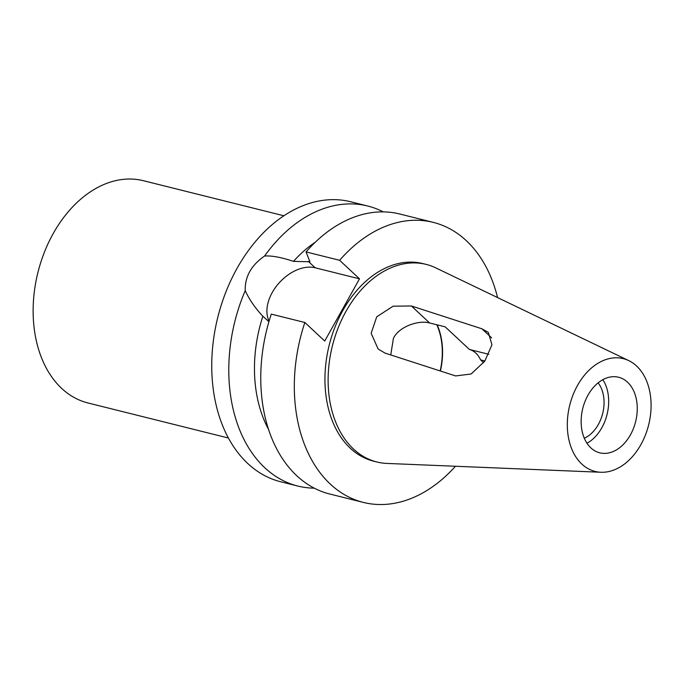 <?xml version="1.0" encoding="UTF-8"?>
<svg xmlns="http://www.w3.org/2000/svg" width="685" height="685" viewBox="0 0 685 685"><rect width="100%" height="100%" fill="white"/><g stroke="black" fill="none" stroke-linecap="round" stroke-linejoin="round"><path stroke-width="1.03" d="M581.805 464.053A58.131 40.672 -76 0 1 574.604 391.195A58.131 40.672 -76 0 1 628.761 360.627A58.131 40.672 -76 0 1 636.588 366.021A58.131 40.672 -76 0 1 646.811 431.199A58.131 40.672 -76 0 1 600.899 472.256A58.131 40.672 -76 0 1 581.805 464.053M590.847 447.87A38.942 27.246 104 0 0 599.76 452.819A38.942 27.246 104 0 0 633.445 428.476A38.942 27.246 104 0 0 627.546 382.196A38.942 27.246 104 0 0 618.624 377.255A38.942 27.246 104 0 0 584.947 401.598A38.942 27.246 104 0 0 590.847 447.87M600.899 472.256L386.957 463.428A101.817 71.24 -76 0 1 376.836 461.973A101.817 71.24 -76 0 1 353.511 449.052A101.817 71.24 -76 0 1 338.099 328.055A101.817 71.24 -76 0 1 426.156 264.401A101.817 71.24 -76 0 1 435.78 267.878L628.761 360.627M385.081 353.117L455.594 375.937L471.109 374.01L484.783 361.132L491.958 344.803L488.302 332.379L481.932 328.8L411.42 305.981L393.104 306.195L376.733 316.804L371.15 333.304L378.094 348.965L385.081 353.117M426.156 264.401L422.987 263.605A101.817 71.24 104 0 0 334.922 327.259A101.817 71.24 104 0 0 350.335 448.255A101.817 71.24 104 0 0 373.659 461.185L376.836 461.973M455.465 466.254A144.312 100.969 -76 0 1 363.367 502.413A144.312 100.969 -76 0 1 330.307 484.089A144.312 100.969 -76 0 1 304.859 322.498L324.733 341.044L359.497 278.838L339.623 260.3A144.312 100.969 -76 0 1 433.28 222.377A144.312 100.969 -76 0 1 466.339 240.7A144.312 100.969 -76 0 1 497.575 297.573M269.111 321.102A36.879 24.566 133 0 1 272.245 292.504A36.879 24.566 133 0 1 315.194 267.784L359.497 278.838M363.367 502.413L329.819 494.031A144.312 100.969 104 0 1 296.751 475.715A144.312 100.969 104 0 1 271.303 314.124L304.859 322.498M315.228 242.276A121.408 84.94 104 0 0 293.497 261.379C281.407 257.329 271.774 255.539 264.581 256.019C251.267 265.223 244.81 276.774 245.213 290.68C249.468 299.79 255.342 308.31 262.852 316.222L268.931 321.702M262.852 316.222A121.408 84.94 104 0 0 268.529 429.367M339.623 260.3L306.067 251.926L309.911 261.773L293.497 261.379M433.28 222.377L399.723 214.003A144.312 100.969 104 0 0 306.067 251.926M314.295 488.165A144.312 100.969 -76 0 1 297.838 486.05A144.312 100.969 -76 0 1 264.778 467.735A144.312 100.969 -76 0 1 245.213 290.68M264.581 256.019A144.312 100.969 -76 0 1 367.742 206.022L350.703 201.767A144.312 100.969 104 0 0 225.887 291.99A144.312 100.969 104 0 0 247.739 463.48A144.312 100.969 104 0 0 280.799 481.795L297.838 486.05M367.742 206.022A144.312 100.969 -76 0 1 383.266 211.888M283.89 215.775L143.413 180.712A114.532 80.136 104 0 0 44.354 252.32A114.532 80.136 104 0 0 61.701 388.421A114.532 80.136 104 0 0 87.937 402.96L228.413 438.023M440.181 370.945A61.033 42.701 104 0 0 436.79 324.767M437.158 324.861A61.393 42.949 -76 0 1 440.421 371.022M390.741 354.941L393.43 338.287C399.364 326 419.588 319.929 429.641 322.986L445.207 326.865L469.405 349.453A29.78 20.833 -76 0 1 475.869 353.135A29.78 20.833 -76 0 1 480.622 359.916L483.627 362.725M484.894 360.986L480.622 359.916M584.296 438.237A32.529 22.759 104 0 0 602.697 413.415A32.529 22.759 104 0 0 598.125 382.855M469.405 349.453L488.825 354.299M602.843 379.687A38.942 27.246 -76 0 1 586.968 443.255M308.327 261.379L315.194 267.784M491.667 337.885L481.932 328.8M411.42 305.981L429.641 322.986"/></g></svg>
